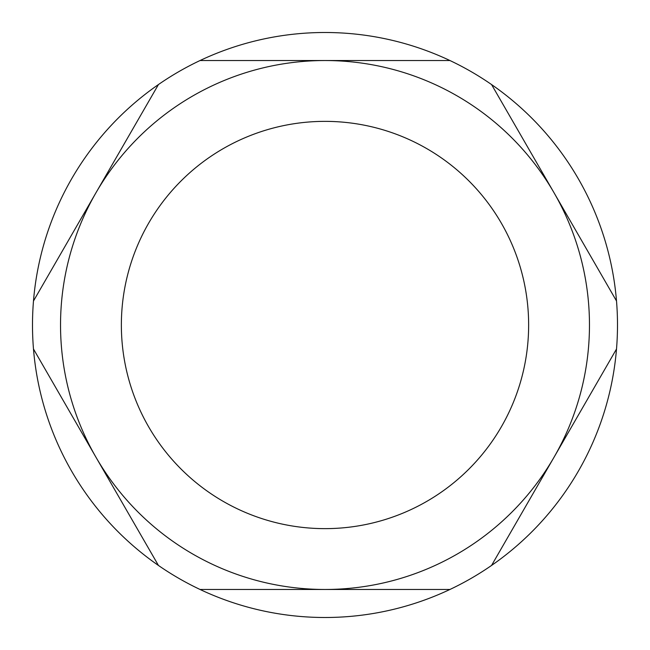 <?xml version="1.0" encoding="UTF-8"?>
<svg xmlns="http://www.w3.org/2000/svg" width="650" height="650" viewBox="0 0 650 650"><rect width="100%" height="100%" fill="white"/><g stroke="black" fill="none" stroke-linecap="round" stroke-linejoin="round"><path stroke-width="0.97" d="M121.363 325A203.637 203.637 0 0 0 325 528.637A203.637 203.637 0 0 0 528.637 325A203.637 203.637 0 0 0 325 121.363A203.637 203.637 0 0 0 121.363 325M616.509 300.983A292.5 292.5 0 0 1 158.446 565.451A292.5 292.5 0 0 1 200.046 60.531A292.5 292.5 0 0 1 616.509 300.983L554.036 192.766A264.469 264.469 0 0 1 554.036 457.234L491.554 565.451M491.554 84.549L554.036 192.766A264.469 264.469 0 0 0 325 60.531L449.954 60.531M616.509 349.017L554.036 457.234A264.469 264.469 0 0 1 325 589.469L200.046 589.469M449.954 589.469L325 589.469A264.469 264.469 0 0 1 95.964 457.234L33.491 349.017M158.446 565.451L95.964 457.234A264.469 264.469 0 0 1 95.964 192.766L158.446 84.549M33.491 300.983L95.964 192.766A264.469 264.469 0 0 1 325 60.531L200.046 60.531"/></g></svg>
